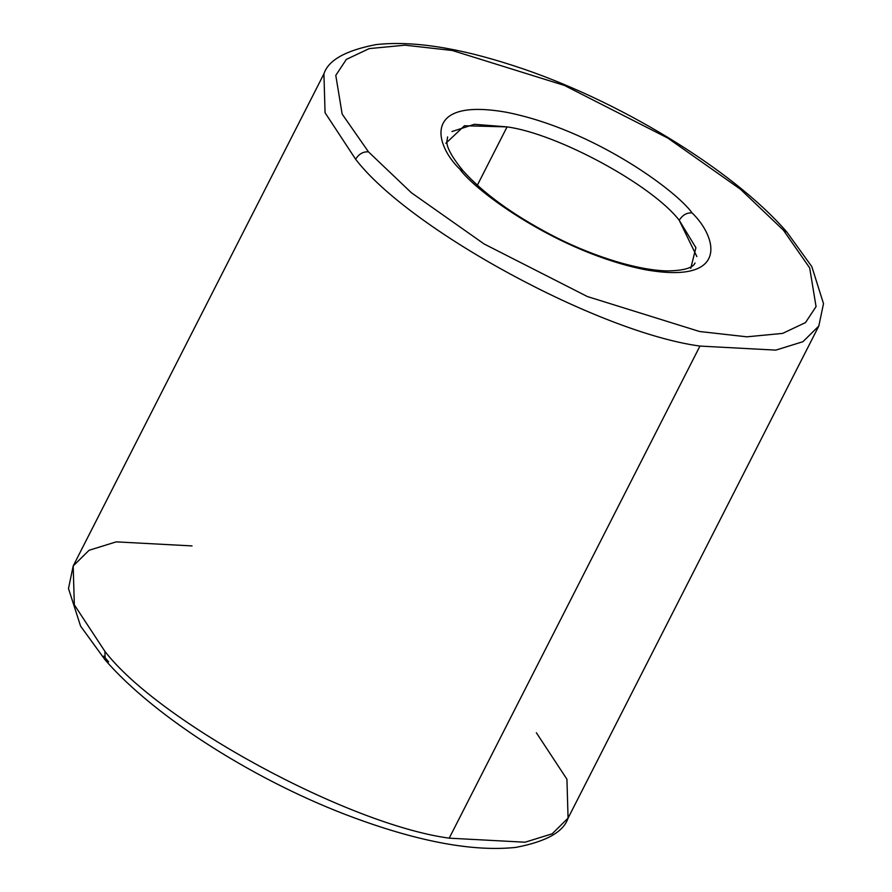 <?xml version="1.0" encoding="UTF-8"?>
<svg xmlns="http://www.w3.org/2000/svg" width="892" height="892" viewBox="0 0 892 892"><rect width="100%" height="100%" fill="white"/><g stroke="black" fill="none" stroke-linecap="round" stroke-linejoin="round"><path stroke-width="1.34" d="M699.952 346.074L775.806 350.121L802.912 341.714L818.811 326.026L802.912 341.714L775.806 350.121L699.952 346.074L449.222 838.168C348.237 824.565 158.876 721.818 104.899 651.338L105.178 659.957L104.899 651.338C158.876 721.818 348.237 824.565 449.222 838.168L525.065 842.215L552.17 833.797L568.07 818.12L552.17 833.797L525.065 842.215L449.222 838.168L699.952 346.074C598.967 332.471 409.606 229.723 355.629 159.244C409.606 229.723 598.967 332.471 699.952 346.074M536.36 732.745L566.933 779.229L568.07 818.12L818.811 326.026L823.506 303.648L811.82 266.619L786.822 232.031L783.354 230.136L809.68 267.912L816.057 306.614L805.476 322.603L782.641 333.396L746.827 336.819L699.573 331.512L587.404 296.557L484.166 243.995L411.402 192.761L368.485 151.863C363.189 151.484 358.907 153.948 355.629 159.244L325.067 112.749L323.919 73.869L325.067 112.749L355.629 159.244C358.907 153.948 363.189 151.484 368.485 151.863L411.402 192.761L484.166 243.995L587.404 296.557L699.573 331.512L746.827 336.819L782.641 333.396L805.476 322.603L816.057 306.614L809.68 267.912L783.354 230.136L740.438 189.227L667.684 138.004L564.435 85.442L452.277 50.487L405.024 45.18L369.21 48.603L346.364 59.396L335.782 75.385L342.16 114.087L368.485 151.863L342.16 114.087L335.782 75.385L346.364 59.396L369.21 48.603L405.024 45.18L452.277 50.487L564.435 85.442L667.684 138.004L740.438 189.227L783.354 230.136L786.822 232.031C732.889 169.502 616.372 98.811 513.625 65.718C458.165 47.622 412.305 40.586 376.056 44.6C345.683 50.431 328.301 60.188 323.919 73.869L73.189 565.963L74.326 604.843L104.899 651.338L74.326 604.843L73.189 565.963L89.089 550.275L116.194 541.868L192.036 545.915M696.864 256.584L679.225 220.302C682.503 215.005 686.795 212.541 692.081 212.92C676.504 190.788 593.604 129.608 506.678 112.314C421.648 97.161 434.839 145.184 459.759 169.079C434.839 145.184 421.648 97.161 506.678 112.314C593.604 129.608 676.504 190.788 692.081 212.92C717.012 236.815 730.202 284.838 645.161 269.685C558.236 252.391 475.347 191.211 459.759 169.079L463.216 170.974L459.759 169.079C475.347 191.211 558.236 252.391 645.161 269.685C730.202 284.838 717.012 236.815 692.081 212.92C686.795 212.541 682.503 215.005 679.225 220.302L695.905 247.697L690.754 268.358M451.965 131.537L474.388 124.3L507.069 126.887C557.556 133.689 652.242 185.057 679.225 220.302C652.242 185.057 557.556 133.689 507.069 126.887L477.354 185.201L507.069 126.887L464.464 125.75L445.855 143.311M568.07 818.12C563.644 831.846 546.227 841.613 515.821 847.4C473.808 851.815 420.177 842.037 354.916 818.064C258.134 782.641 155.163 717.681 105.178 659.957L108.634 661.842L103.728 656.111M695.091 262.984C694.467 263.029 694.745 270.521 667.394 270.934C634.346 270.209 586.59 253.685 550.397 234.473C512.209 214.303 483.152 193.129 463.216 170.974C444.807 148.574 447.148 142.196 446.836 141.605L447.639 136.911M105.178 659.957L80.581 626.117L68.494 588.542L73.189 565.963"/></g></svg>
